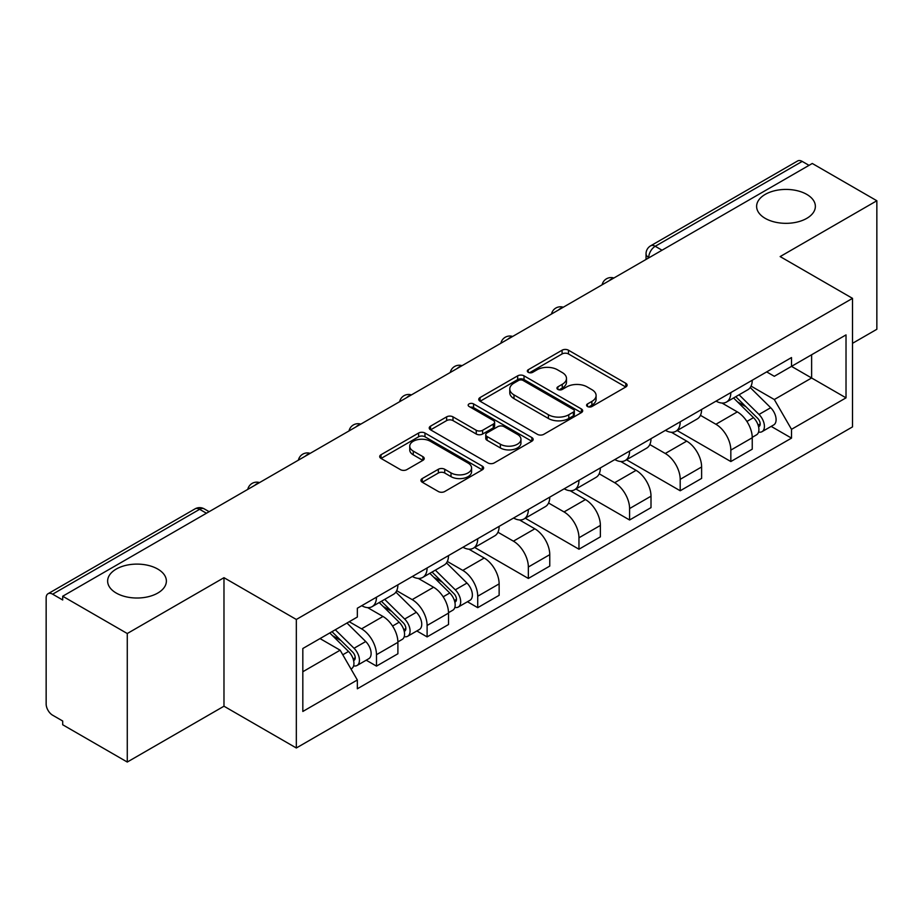 <?xml version="1.0" encoding="UTF-8"?>
<svg xmlns="http://www.w3.org/2000/svg" width="923" height="923" viewBox="0 0 923 923"><rect width="100%" height="100%" fill="white"/><g stroke="black" fill="none" stroke-linecap="round" stroke-linejoin="round"><path stroke-width="1.38" d="M587.49 406.512A3.15 1.823 0 0 0 591.955 406.512L625.794 386.979A4.5 2.596 0 0 0 627.109 385.133A4.5 2.596 0 0 0 625.794 383.299L568.464 350.198A4.5 2.596 0 0 0 562.095 350.198L528.256 369.731A3.15 1.823 0 0 0 527.333 371.023A3.15 1.823 0 0 0 528.256 372.315A3.15 1.823 0 0 0 532.709 372.315L537.094 369.777A14.41 8.319 0 0 1 557.469 369.777L562.257 372.546A14.41 8.319 0 0 1 566.48 378.43A14.41 8.319 0 0 1 562.257 384.314L557.873 386.841A3.15 1.823 0 0 0 556.95 388.121A3.15 1.823 0 0 0 557.873 389.414A3.15 1.823 0 0 0 562.326 389.414L566.71 386.887A14.41 8.319 0 0 1 587.097 386.887L591.874 389.644A14.41 8.319 0 0 1 596.096 395.529A14.41 8.319 0 0 1 591.874 401.413L587.49 403.939A3.15 1.823 0 0 0 586.567 405.232A3.15 1.823 0 0 0 587.49 406.512L587.49 403.939M157.775 569.076A29.374 16.96 0 0 0 125.77 565.395A29.374 16.96 0 0 0 107.633 581.063A29.374 16.96 0 0 0 116.24 593.051A29.374 16.96 0 0 0 148.245 596.731A29.374 16.96 0 0 0 166.382 581.063A29.374 16.96 0 0 0 157.775 569.076M806.76 194.384A29.374 16.96 0 0 0 774.755 190.715A29.374 16.96 0 0 0 756.618 206.371A29.374 16.96 0 0 0 765.225 218.37A29.374 16.96 0 0 0 797.23 222.039A29.374 16.96 0 0 0 815.367 206.371A29.374 16.96 0 0 0 806.76 194.384M422.261 478.552A4.5 2.596 0 0 0 420.946 480.387A4.5 2.596 0 0 0 422.261 482.233L438.356 491.521A4.5 2.596 0 0 0 444.724 491.521L482.302 469.819A4.5 2.596 0 0 0 483.629 467.984A4.5 2.596 0 0 0 482.302 466.138L424.972 433.037A4.5 2.596 0 0 0 418.604 433.037L381.014 454.739A4.5 2.596 0 0 0 379.699 456.573A4.5 2.596 0 0 0 381.014 458.419L400.444 469.634A4.5 2.596 0 0 0 406.824 469.634L422.907 460.346A4.5 2.596 0 0 0 424.222 458.512A4.5 2.596 0 0 0 422.907 456.666L413.273 451.105A12.045 6.957 0 0 1 409.743 446.19A12.045 6.957 0 0 1 417.173 439.763A12.045 6.957 0 0 1 430.314 441.275L468.053 463.058A12.045 6.957 0 0 1 471.584 467.984A12.045 6.957 0 0 1 464.142 474.41A12.045 6.957 0 0 1 451.012 472.899L444.724 469.265A4.5 2.596 0 0 0 438.356 469.265L422.261 478.552L422.261 482.233M296.329 619.471L223.977 577.694L127.27 633.524L62.695 596.235L812.275 163.475L876.85 200.752L780.154 256.582L852.517 298.36L296.329 619.471L296.329 747.988L852.517 426.888L852.517 298.36M537.405 434.329A4.5 2.596 0 0 0 543.774 434.329L581.363 412.627A4.5 2.596 0 0 0 582.678 410.793A4.5 2.596 0 0 0 581.363 408.947L524.033 375.846A4.5 2.596 0 0 0 517.665 375.846L480.075 397.548A4.5 2.596 0 0 0 478.76 399.394A4.5 2.596 0 0 0 480.075 401.228L537.405 434.329M470.349 407.193A3.15 1.823 0 0 1 473.545 407.643L473.545 403.893L531.833 437.548A4.5 2.596 0 0 1 533.159 439.383A4.5 2.596 0 0 1 531.833 441.229L494.255 462.919A4.5 2.596 0 0 1 487.875 462.919L430.545 429.818L430.545 426.149A4.5 2.596 0 0 0 429.23 427.984A4.5 2.596 0 0 0 430.545 429.818M430.545 426.149L446.628 416.861A4.5 2.596 0 0 1 453.008 416.861L476.256 430.28A4.5 2.596 0 0 0 482.625 430.28L493.297 424.119A4.5 2.596 0 0 0 494.613 422.284A4.5 2.596 0 0 0 493.297 420.45L469.092 406.466A3.15 1.823 0 0 1 468.169 405.185A3.15 1.823 0 0 1 470.107 403.501A3.15 1.823 0 0 1 473.545 403.893M127.27 633.524L127.27 762.04L62.695 724.763L62.695 721.013L52.646 715.21M852.517 343.321L876.85 329.28L876.85 200.752M127.27 762.04L223.977 706.21L296.329 747.988M206.452 513.246L199.633 509.311L52.634 594.181A9.172 5.296 -120 0 0 48.054 593.72A9.172 5.296 -120 0 0 46.15 597.931L46.15 703.961A9.172 5.296 -120 0 0 52.634 715.21M62.695 596.235L62.695 599.985L52.646 594.181M662.033 250.214L655.226 246.279A9.172 5.296 60 0 0 650.634 245.83L797.634 160.96A9.172 5.296 60 0 1 802.214 161.41L655.226 246.279A9.172 5.296 120 0 0 648.731 257.517L648.731 257.898M809.033 165.344L802.214 161.41M730.831 392.598A21.114 12.184 60 0 1 726.459 402.07L747.872 389.714A21.114 12.184 -120 0 0 752.245 380.23M700.43 415.327L715.902 424.257A21.114 12.184 60 0 1 730.831 450.112L752.245 437.744A21.114 12.184 -120 0 0 737.315 411.889L721.994 403.039M752.245 437.744L752.245 449.178L730.831 461.546L677.147 430.545M726.459 402.07A21.114 12.184 60 0 1 716.063 401.124M730.831 450.112L730.831 461.546M680.205 421.823A21.114 12.184 60 0 1 675.832 431.295L697.257 418.938A21.114 12.184 -120 0 0 701.618 409.454M626.521 459.769L680.205 490.771L701.618 478.402L701.618 466.969A21.114 12.184 -120 0 0 686.7 441.125L671.367 432.264M675.832 431.295A21.114 12.184 60 0 1 665.448 430.349M649.815 444.551L665.275 453.481A21.114 12.184 60 0 1 680.205 479.337L680.205 490.771M629.59 451.047A21.114 12.184 60 0 1 625.217 460.519L646.631 448.163A21.114 12.184 -120 0 0 651.003 438.679M575.906 488.994L629.59 519.995L651.003 507.627L651.003 496.193A21.114 12.184 -120 0 0 636.074 470.349L620.752 461.5M625.217 460.519A21.114 12.184 60 0 1 614.822 459.573M599.189 473.776L614.66 482.706A21.114 12.184 60 0 1 629.59 508.561L629.59 519.995M578.963 480.272A21.114 12.184 60 0 1 574.591 489.755L596.016 477.387A21.114 12.184 -120 0 0 600.377 467.915M525.279 518.218L578.963 549.22L600.377 536.851L600.377 525.429A21.114 12.184 -120 0 0 585.459 499.574L570.126 490.724M574.591 489.755A21.114 12.184 60 0 1 564.207 488.798M548.574 503L564.034 511.93A21.114 12.184 60 0 1 578.963 537.786L578.963 549.22M528.348 509.496A21.114 12.184 60 0 1 523.976 518.98L545.389 506.612A21.114 12.184 -120 0 0 549.762 497.139M474.664 547.443L528.348 578.444L549.762 566.076L549.762 554.654A21.114 12.184 -120 0 0 534.832 528.798L519.511 519.949M523.976 518.98A21.114 12.184 60 0 1 513.58 518.022M497.947 532.236L513.419 541.166A21.114 12.184 60 0 1 528.348 567.01L528.348 578.444M477.722 538.72A21.114 12.184 60 0 1 473.349 548.204L494.774 535.836A21.114 12.184 -120 0 0 499.135 526.364M467.453 601.738L477.722 607.669L499.135 595.3L499.135 583.878A21.114 12.184 -120 0 0 484.217 558.023L468.884 549.173M473.349 548.204A21.114 12.184 60 0 1 462.965 547.247M447.332 561.461L462.792 570.391A21.114 12.184 60 0 1 477.722 596.235L477.722 607.669M427.107 567.957A21.114 12.184 60 0 1 422.734 577.429L444.148 565.061A21.114 12.184 -120 0 0 448.52 555.588M416.838 630.963L427.107 636.893L448.52 624.525L448.52 613.103A21.114 12.184 -120 0 0 433.591 587.247L418.269 578.398M422.734 577.429A21.114 12.184 60 0 1 412.339 576.471M396.705 590.685L412.177 599.615A21.114 12.184 60 0 1 427.107 625.471L427.107 636.893M376.48 597.181A21.114 12.184 60 0 1 372.107 606.653L393.533 594.285A21.114 12.184 -120 0 0 397.894 584.813M349.229 621.721L361.562 628.84A21.114 12.184 60 0 1 376.48 654.695L397.905 642.327A21.114 12.184 -120 0 0 382.976 616.472L367.642 607.622M397.894 653.761L397.894 642.327M372.107 606.653A21.114 12.184 60 0 1 361.724 605.696M366.212 660.187L376.48 666.118L397.905 653.761M376.48 654.695L376.48 666.118M766.69 371.9L774.305 376.296L846.022 334.899L811.629 354.755L811.629 377.98L774.305 399.532L751.057 386.102M302.825 671.736L340.137 650.196L357.339 679.986L302.825 711.46L302.825 648.511L357.339 617.037L357.339 608.234L791.507 357.559L791.507 366.373L846.022 397.848L791.507 429.322L774.305 399.532M846.022 334.899L846.022 397.848M357.339 679.986L357.339 688.789L791.507 438.125L791.507 429.322M223.977 577.694L223.977 706.21M340.137 650.196L320.016 638.578M771.178 426.391L791.507 438.125M588.759 406.962L591.874 405.162A14.41 8.319 0 0 0 596.096 399.278L596.096 395.529M566.48 378.43L566.48 382.168A14.41 8.319 0 0 1 562.257 388.052L559.13 389.852M625.736 387.014L568.464 353.947A4.5 2.596 0 0 0 562.095 353.947L529.514 372.754M581.305 412.662L524.033 379.595A4.5 2.596 0 0 0 517.665 379.595L480.133 401.263M573.402 412.073A3.15 1.823 0 0 0 574.325 410.793A3.15 1.823 0 0 0 573.402 409.5L523.076 380.449A3.15 1.823 0 0 0 518.611 380.449L513.996 383.114A14.41 8.319 0 0 0 509.773 388.998A14.41 8.319 0 0 0 513.996 394.882L548.4 414.739A14.41 8.319 0 0 0 568.787 414.739L573.402 412.073L573.402 415.823A3.15 1.823 0 0 0 574.325 414.542L574.325 410.793M509.773 388.998L509.773 392.748A14.41 8.319 0 0 0 513.996 398.632L513.996 394.882M573.402 415.823L568.787 418.488A14.41 8.319 0 0 1 548.4 418.488L513.996 398.632M430.603 429.853L446.628 420.6L446.628 416.861M494.613 422.284L494.613 426.034A4.5 2.596 0 0 1 493.297 427.868L482.625 434.029A4.5 2.596 0 0 1 476.256 434.029L453.008 420.6A4.5 2.596 0 0 0 446.628 420.6M473.545 407.643L531.775 441.263M500.381 444.217A12.045 6.957 0 0 0 513.511 445.717A12.045 6.957 0 0 0 520.953 439.29A12.045 6.957 0 0 0 517.422 434.375L504.12 426.691A4.5 2.596 0 0 0 497.751 426.691L487.079 432.852A4.5 2.596 0 0 0 485.763 434.698A4.5 2.596 0 0 0 487.079 436.533L500.381 444.217L500.381 447.955A12.045 6.957 0 0 0 513.511 449.466A12.045 6.957 0 0 0 520.953 443.04L520.953 439.29M485.763 434.698L485.763 438.448A4.5 2.596 0 0 0 487.079 440.283L487.079 436.533M500.381 447.955L487.079 440.283M471.584 467.984L471.584 471.722A12.045 6.957 0 0 1 464.142 478.149A12.045 6.957 0 0 1 451.012 476.649L444.724 473.014A4.5 2.596 0 0 0 438.356 473.014L422.33 482.268M409.743 446.19L409.743 449.939A12.045 6.957 0 0 0 413.273 454.854L413.273 451.105M422.849 460.381L413.273 454.854M482.244 469.853L424.972 436.787A4.5 2.596 0 0 0 418.604 436.787L381.084 458.454M733.554 397.975L753.491 417.646A11.468 6.623 60 0 1 756.525 434.848L752.245 437.317M737.535 401.897L745.98 406.778M735.769 396.694L757.598 418.246A5.503 3.184 60 0 1 759.052 426.495A5.503 3.184 60 0 1 758.556 426.703M739.069 394.79L759.006 414.462A11.468 6.623 60 0 1 762.04 431.664A11.468 6.623 60 0 1 758.568 432.033M750.226 387.533L770.693 407.724A11.468 6.623 60 0 1 773.716 424.926L762.04 431.664M429.83 573.333L449.766 593.004A11.468 6.623 60 0 1 452.801 610.207L448.52 612.676M433.81 577.256L442.255 582.136M432.045 572.052L453.874 593.593A5.503 3.184 60 0 1 455.327 601.854A5.503 3.184 60 0 1 454.831 602.05M435.344 570.149L455.281 589.82A11.468 6.623 60 0 1 458.316 607.022A11.468 6.623 60 0 1 454.843 607.392M446.501 562.88L466.969 583.071A11.468 6.623 60 0 1 469.992 600.273L458.316 607.022M379.203 602.557L399.151 622.229A11.468 6.623 60 0 1 402.174 639.431L397.894 641.9M383.183 606.48L391.64 611.361M381.418 601.277L403.259 622.817A5.503 3.184 60 0 1 404.712 631.078A5.503 3.184 60 0 1 404.205 631.274M384.718 599.373L404.666 619.045A11.468 6.623 60 0 1 407.689 636.247A11.468 6.623 60 0 1 404.228 636.616M395.886 592.116L416.342 612.295A11.468 6.623 60 0 1 419.377 629.498L407.689 636.247M329.776 632.947L348.525 651.453A11.468 6.623 60 0 1 351.559 668.656L350.982 668.979M332.568 635.705L341.014 640.585M331.98 631.678L352.632 652.053A5.503 3.184 60 0 1 354.086 660.303A5.503 3.184 60 0 1 353.59 660.499M335.291 629.763L354.04 648.269A11.468 6.623 60 0 1 357.074 665.471A11.468 6.623 60 0 1 353.601 665.841M346.967 623.025L365.727 641.531A11.468 6.623 60 0 1 368.75 658.722L357.074 665.471M649.054 257.713L648.731 257.517A9.172 5.296 0 0 1 646.042 253.779L646.042 259.444M427.107 625.471L448.52 613.103M477.722 596.235L499.135 583.878M528.348 567.01L549.762 554.654M578.963 537.786L600.377 525.429M629.59 508.561L651.003 496.193M680.205 479.337L701.618 466.969M361.562 628.84L382.976 616.472M412.177 599.615L433.591 587.247M462.792 570.391L484.217 558.023M513.419 541.166L534.832 528.798M564.034 511.93L585.459 499.574M614.66 482.706L636.074 470.349M665.275 453.481L686.7 441.125M715.902 424.257L737.315 411.889M613.114 278.458A9.172 5.296 120 0 0 609.065 280.8M562.499 307.682A9.172 5.296 120 0 0 558.438 310.024M511.873 336.907A9.172 5.296 120 0 0 507.823 339.249M461.258 366.131A9.172 5.296 120 0 0 457.197 368.473M410.631 395.356A9.172 5.296 120 0 0 406.582 397.698M360.016 424.592A9.172 5.296 120 0 0 355.955 426.922M309.39 453.816A9.172 5.296 120 0 0 305.34 456.147M258.775 483.041A9.172 5.296 120 0 0 254.713 485.383M209.14 511.7L204.225 508.861A9.172 5.296 120 0 0 199.633 509.311A9.172 5.296 60 0 0 195.041 508.861L48.054 593.72M591.874 405.162L591.874 401.413M557.873 389.414L557.873 386.841M562.257 388.052L562.257 384.314M528.256 372.315L528.256 369.731M562.095 353.947L562.095 350.198M568.464 353.947L568.464 350.198M625.794 386.979L625.794 383.299M480.075 401.228L480.075 397.548M517.665 379.595L517.665 375.846M524.033 379.595L524.033 375.846M581.363 412.627L581.363 408.947M548.4 418.488L548.4 414.739M568.787 418.488L568.787 414.739M453.008 420.6L453.008 416.861M476.256 434.029L476.256 430.28M482.625 434.029L482.625 430.28M493.297 427.868L493.297 424.119M531.833 441.229L531.833 437.548M438.356 473.014L438.356 469.265M444.724 473.014L444.724 469.265M451.012 476.649L451.012 472.899M422.907 460.346L422.907 456.666M381.014 458.419L381.014 454.739M418.604 436.787L418.604 433.037M424.972 436.787L424.972 433.037M482.302 469.819L482.302 466.138M753.491 417.646L746.903 421.453M760.194 423.98L758.129 425.168M770.693 407.724L759.006 414.462M449.766 593.004L443.178 596.812M456.47 599.327L454.404 600.527M466.969 583.071L455.281 589.82M399.151 622.229L392.563 626.036M405.855 628.563L403.778 629.751M416.342 612.295L404.666 619.045M348.525 651.453L342.779 654.776M355.228 657.787L353.163 658.976M365.727 641.531L354.04 648.269M613.899 278.008A9.172 9.172 0 0 0 602.119 284.803M563.272 307.232A9.172 9.172 0 0 0 551.504 314.028M512.657 336.457A9.172 9.172 0 0 0 500.877 343.264M462.031 365.681A9.172 9.172 0 0 0 450.262 372.488M411.416 394.906A9.172 9.172 0 0 0 399.636 401.713M360.789 424.142A9.172 9.172 0 0 0 349.021 430.937M310.174 453.366A9.172 9.172 0 0 0 298.394 460.162M259.548 482.591A9.172 9.172 0 0 0 247.779 489.386M204.225 508.861A9.172 9.172 0 0 0 195.041 508.861M650.634 245.83A9.172 9.172 0 0 0 646.042 253.779"/></g></svg>
